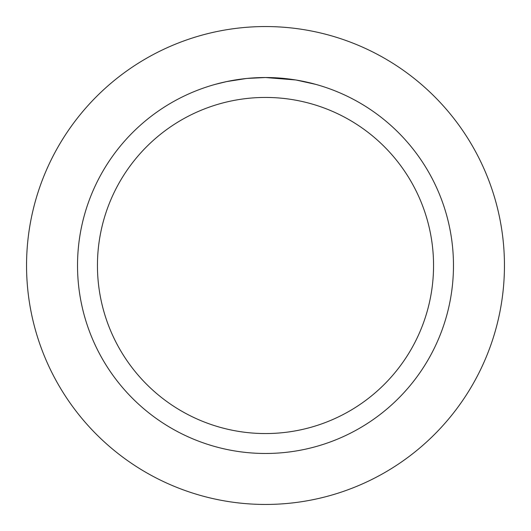 <?xml version="1.0" encoding="UTF-8"?>
<svg xmlns="http://www.w3.org/2000/svg" width="531" height="531" viewBox="0 0 531 531"><rect width="100%" height="100%" fill="white"/><g stroke="black" fill="none" stroke-linecap="round" stroke-linejoin="round"><path stroke-width="0.8" d="M265.5 26.55A238.95 238.95 0 0 1 504.45 265.5A238.95 238.95 0 0 1 265.5 504.45A238.95 238.95 0 0 1 26.55 265.5A238.95 238.95 0 0 1 265.5 26.55A238.95 238.95 0 0 1 504.45 265.5A238.95 238.95 0 0 1 265.5 504.45A238.95 238.95 0 0 1 26.55 265.5A238.95 238.95 0 0 1 265.5 26.55M295.555 79.942L265.5 77.526L271.275 77.612M271.686 77.626L281.138 78.176M283.541 78.396L287.045 78.767M265.5 77.526A187.974 187.974 0 0 1 453.474 265.5A187.974 187.974 0 0 1 265.5 453.474A187.974 187.974 0 0 1 77.526 265.5A187.974 187.974 0 0 1 265.5 77.526L247.214 78.415L263.489 77.539M296.351 80.075L315.772 84.376M265.5 97.445A168.055 168.055 0 0 1 433.555 265.5A168.055 168.055 0 0 1 265.5 433.555A168.055 168.055 0 0 1 97.445 265.5A168.055 168.055 0 0 1 265.5 97.445M246.417 78.495L226.584 81.601L215.234 84.369M240.41 79.205L241.851 79.019M250.453 78.13L251.701 78.03M252.391 77.984L253.227 77.924"/></g></svg>
